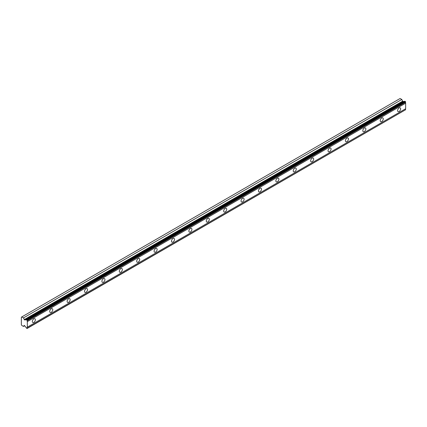<?xml version="1.0" encoding="UTF-8"?>
<svg xmlns="http://www.w3.org/2000/svg" width="427" height="427" viewBox="0 0 427 427"><rect width="100%" height="100%" fill="white"/><g stroke="black" fill="none" stroke-linecap="round" stroke-linejoin="round"><path stroke-width="0.64" d="M27.328 320.415L405.65 101.994L405.388 101.541L404.876 101.247L26.554 319.668A0.886 0.512 60 0 1 26.399 319.871A0.886 0.512 60 0 1 25.956 319.823A0.886 0.512 60 0 1 25.919 319.802L24.499 319.924L402.816 101.503L401.812 99.48L400.115 98.498L21.35 317.176L21.35 324.685L21.798 325.459L23.49 326.436L24.211 325.427L24.499 325.571L25.919 327.338A0.886 0.512 60 0 1 26.554 328.203L27.066 328.502L27.328 328.139A0.886 0.512 60 0 1 27.328 327.162L27.328 321.606A0.886 0.512 60 0 1 27.328 320.629L26.554 319.668M404.47 101.482A0.886 0.512 60 0 1 404.278 101.402A0.886 0.512 60 0 1 404.241 101.38L402.816 101.503M399.128 111.484A2.151 1.244 120 0 0 400.531 109.59A2.151 1.244 120 0 0 400.206 107.866A2.151 1.244 120 0 0 399.128 107.972A2.151 1.244 120 0 0 397.718 109.867A2.151 1.244 120 0 0 398.049 111.591A2.151 1.244 120 0 0 399.128 111.484M33.85 322.374A2.151 1.244 120 0 0 35.26 320.48A2.151 1.244 120 0 0 34.929 318.755A2.151 1.244 120 0 0 33.85 318.862A2.151 1.244 120 0 0 32.447 320.757A2.151 1.244 120 0 0 32.778 322.481A2.151 1.244 120 0 0 33.85 322.374M51.245 312.334A2.151 1.244 120 0 0 52.654 310.434A2.151 1.244 120 0 0 52.324 308.71A2.151 1.244 120 0 0 51.245 308.817A2.151 1.244 120 0 0 49.842 310.712A2.151 1.244 120 0 0 50.172 312.441A2.151 1.244 120 0 0 51.245 312.334M68.64 302.289A2.151 1.244 120 0 0 70.044 300.394A2.151 1.244 120 0 0 69.718 298.67A2.151 1.244 120 0 0 68.64 298.777A2.151 1.244 120 0 0 67.236 300.672A2.151 1.244 120 0 0 67.562 302.396A2.151 1.244 120 0 0 68.64 302.289M86.035 292.249A2.151 1.244 120 0 0 87.439 290.349A2.151 1.244 120 0 0 87.108 288.625A2.151 1.244 120 0 0 86.035 288.732A2.151 1.244 120 0 0 84.626 290.632A2.151 1.244 120 0 0 84.957 292.356A2.151 1.244 120 0 0 86.035 292.249M103.43 282.204A2.151 1.244 120 0 0 104.834 280.309A2.151 1.244 120 0 0 104.503 278.585A2.151 1.244 120 0 0 103.43 278.692A2.151 1.244 120 0 0 102.021 280.587A2.151 1.244 120 0 0 102.352 282.311A2.151 1.244 120 0 0 103.43 282.204M120.82 272.164A2.151 1.244 120 0 0 122.229 270.264A2.151 1.244 120 0 0 121.898 268.54A2.151 1.244 120 0 0 120.82 268.647A2.151 1.244 120 0 0 119.416 270.547A2.151 1.244 120 0 0 119.747 272.271A2.151 1.244 120 0 0 120.82 272.164M138.215 262.119A2.151 1.244 120 0 0 139.624 260.224A2.151 1.244 120 0 0 139.293 258.5A2.151 1.244 120 0 0 138.215 258.607A2.151 1.244 120 0 0 136.811 260.502A2.151 1.244 120 0 0 137.142 262.226A2.151 1.244 120 0 0 138.215 262.119M155.609 252.079A2.151 1.244 120 0 0 157.019 250.179A2.151 1.244 120 0 0 156.688 248.455A2.151 1.244 120 0 0 155.609 248.562A2.151 1.244 120 0 0 154.206 250.462A2.151 1.244 120 0 0 154.537 252.186A2.151 1.244 120 0 0 155.609 252.079M173.004 242.034A2.151 1.244 120 0 0 174.408 240.139A2.151 1.244 120 0 0 174.083 238.415A2.151 1.244 120 0 0 173.004 238.522A2.151 1.244 120 0 0 171.601 240.417A2.151 1.244 120 0 0 171.926 242.141A2.151 1.244 120 0 0 173.004 242.034M190.399 231.994A2.151 1.244 120 0 0 191.803 230.1A2.151 1.244 120 0 0 191.472 228.37A2.151 1.244 120 0 0 190.399 228.477A2.151 1.244 120 0 0 188.99 230.377A2.151 1.244 120 0 0 189.321 232.101A2.151 1.244 120 0 0 190.399 231.994M207.794 221.949A2.151 1.244 120 0 0 209.198 220.054A2.151 1.244 120 0 0 208.867 218.33A2.151 1.244 120 0 0 207.794 218.437A2.151 1.244 120 0 0 206.385 220.332A2.151 1.244 120 0 0 206.716 222.056A2.151 1.244 120 0 0 207.794 221.949M225.189 211.909A2.151 1.244 120 0 0 226.593 210.015A2.151 1.244 120 0 0 226.262 208.285A2.151 1.244 120 0 0 225.189 208.392A2.151 1.244 120 0 0 223.78 210.292A2.151 1.244 120 0 0 224.111 212.016A2.151 1.244 120 0 0 225.189 211.909M242.579 201.864A2.151 1.244 120 0 0 243.988 199.969A2.151 1.244 120 0 0 243.657 198.245A2.151 1.244 120 0 0 242.579 198.352A2.151 1.244 120 0 0 241.175 200.247A2.151 1.244 120 0 0 241.506 201.971A2.151 1.244 120 0 0 242.579 201.864M259.974 191.824A2.151 1.244 120 0 0 261.383 189.93A2.151 1.244 120 0 0 261.052 188.2A2.151 1.244 120 0 0 259.974 188.307A2.151 1.244 120 0 0 258.57 190.207A2.151 1.244 120 0 0 258.901 191.931A2.151 1.244 120 0 0 259.974 191.824M277.369 181.779A2.151 1.244 120 0 0 278.772 179.884A2.151 1.244 120 0 0 278.447 178.16A2.151 1.244 120 0 0 277.369 178.267A2.151 1.244 120 0 0 275.965 180.162A2.151 1.244 120 0 0 276.29 181.886A2.151 1.244 120 0 0 277.369 181.779M294.763 171.739A2.151 1.244 120 0 0 296.167 169.845A2.151 1.244 120 0 0 295.842 168.121A2.151 1.244 120 0 0 294.763 168.222A2.151 1.244 120 0 0 293.354 170.122A2.151 1.244 120 0 0 293.685 171.846A2.151 1.244 120 0 0 294.763 171.739M312.158 161.7A2.151 1.244 120 0 0 313.562 159.799A2.151 1.244 120 0 0 313.231 158.075A2.151 1.244 120 0 0 312.158 158.182A2.151 1.244 120 0 0 310.749 160.077A2.151 1.244 120 0 0 311.08 161.806A2.151 1.244 120 0 0 312.158 161.7M329.553 151.654A2.151 1.244 120 0 0 330.957 149.76A2.151 1.244 120 0 0 330.626 148.036A2.151 1.244 120 0 0 329.553 148.142A2.151 1.244 120 0 0 328.144 150.037A2.151 1.244 120 0 0 328.475 151.761A2.151 1.244 120 0 0 329.553 151.654M346.943 141.615A2.151 1.244 120 0 0 348.352 139.714A2.151 1.244 120 0 0 348.021 137.99A2.151 1.244 120 0 0 346.943 138.097A2.151 1.244 120 0 0 345.539 139.992A2.151 1.244 120 0 0 345.87 141.721A2.151 1.244 120 0 0 346.943 141.615M364.338 131.569A2.151 1.244 120 0 0 365.747 129.675A2.151 1.244 120 0 0 365.416 127.951A2.151 1.244 120 0 0 364.338 128.057A2.151 1.244 120 0 0 362.934 129.952A2.151 1.244 120 0 0 363.265 131.676A2.151 1.244 120 0 0 364.338 131.569M381.733 121.53A2.151 1.244 120 0 0 383.142 119.629A2.151 1.244 120 0 0 382.811 117.905A2.151 1.244 120 0 0 381.733 118.012A2.151 1.244 120 0 0 380.329 119.907A2.151 1.244 120 0 0 380.654 121.636A2.151 1.244 120 0 0 381.733 121.53M24.499 319.924L23.49 317.901L21.798 316.919M405.65 101.994L405.65 102.208A0.886 0.512 60 0 0 405.65 103.185L27.328 321.606M27.328 328.352L405.65 109.718A0.886 0.512 60 0 1 405.65 108.741L405.65 103.185M27.328 320.629L405.65 102.208M405.65 108.741L27.328 327.162M405.65 109.718L27.328 328.139M24.654 325.764L23.49 326.436M401.812 99.48L23.49 317.901M404.241 101.38L25.919 319.802M405.388 101.541L27.066 319.967M402.496 101.247L24.179 319.668"/></g></svg>
